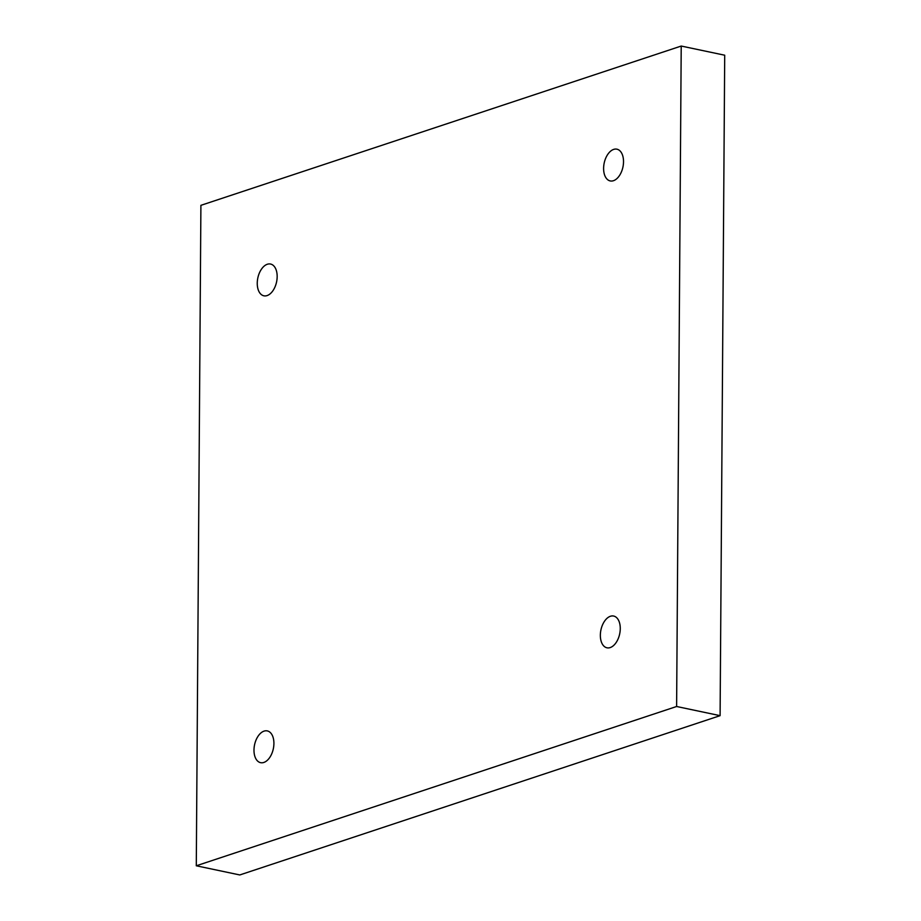 <?xml version="1.0" encoding="UTF-8"?>
<svg xmlns="http://www.w3.org/2000/svg" width="921" height="921" viewBox="0 0 921 921"><rect width="100%" height="100%" fill="white"/><g stroke="black" fill="none" stroke-linecap="round" stroke-linejoin="round"><path stroke-width="1.38" d="M196.288 865.786L239.782 874.95L720.095 715.663L724.712 55.214L681.218 46.05L200.905 205.337L196.288 865.786L676.613 706.499L720.095 715.663M676.613 706.499L681.218 46.05M610.416 616.264A16.233 9.578 101.9 0 1 613.651 616.045A16.233 9.578 101.9 0 1 619.683 633.901A16.233 9.578 101.9 0 1 606.962 647.797A16.233 9.578 101.9 0 1 600.504 632.589A16.233 9.578 101.9 0 1 610.416 616.264M264.051 731.124A16.233 9.578 101.9 0 1 267.286 730.906A16.233 9.578 101.9 0 1 273.33 748.761A16.233 9.578 101.9 0 1 260.597 762.669A16.233 9.578 101.9 0 1 254.138 747.461A16.233 9.578 101.9 0 1 264.051 731.124M267.32 264.258A16.233 9.578 101.9 0 1 270.555 264.039A16.233 9.578 101.9 0 1 276.588 281.895A16.233 9.578 101.9 0 1 263.855 295.802A16.233 9.578 101.9 0 1 257.408 280.594A16.233 9.578 101.9 0 1 267.32 264.258M613.674 149.398A16.233 9.578 101.9 0 1 616.909 149.179A16.233 9.578 101.9 0 1 622.941 167.023A16.233 9.578 101.9 0 1 610.22 180.93A16.233 9.578 101.9 0 1 603.762 165.722A16.233 9.578 101.9 0 1 613.674 149.398"/></g></svg>
